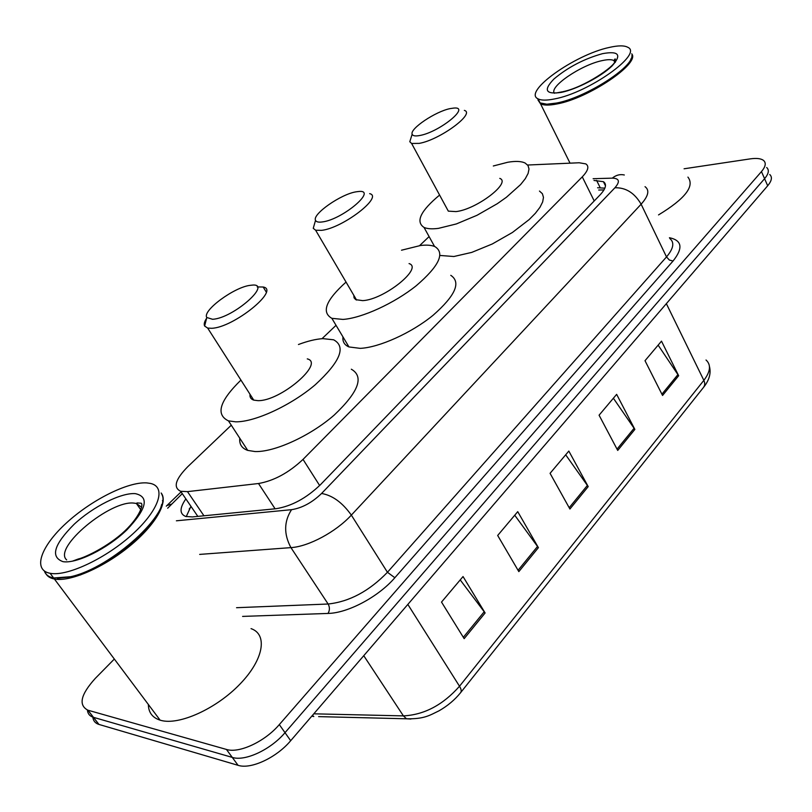 <?xml version="1.0" encoding="UTF-8"?>
<svg xmlns="http://www.w3.org/2000/svg" width="812" height="812" viewBox="0 0 812 812"><rect width="100%" height="100%" fill="white"/><g stroke="black" fill="none" stroke-linecap="round" stroke-linejoin="round"><path stroke-width="1.22" d="M231.288 425.204L187.836 466.636C175.331 479.334 172.936 487.545 180.66 491.28L187.481 491.636L258.51 483.516C273.928 480.816 288.767 472.777 303.028 459.399L582.275 176.854C588.203 170.611 589.38 166.298 585.828 163.902L579.189 162.765L527.638 165.019M429.101 236.586L419.621 245.61M336.036 325.318L322.009 338.695M684.08 168.784L750.237 158.878C756.601 157.964 761.047 158.502 763.605 160.492C766.325 162.968 765.604 166.663 761.463 171.596L279.308 724.598C264.935 741.549 239.195 753.587 226.446 749.446L87.869 710.185C78.216 705.131 80.692 694.534 95.288 678.396L114.33 659.05M766.68 167.516C769.411 170.023 768.71 173.748 764.579 178.691L285.012 732.678C270.731 749.649 245.051 761.626 232.273 757.403L93.38 717.311C89.726 716.164 87.737 713.738 87.402 710.033C87.737 713.738 89.726 716.164 93.38 717.311L232.273 757.403C245.051 761.626 270.731 749.649 285.012 732.678L764.579 178.691C768.71 173.748 769.411 170.023 766.68 167.516M185.867 498.903C179.503 508.058 179.452 513.915 185.715 516.462L192.403 516.919L275.989 508.718C291.528 506.231 306.347 498.223 320.466 484.693L600.109 194.85C605.904 188.597 607 184.212 603.417 181.685L593.988 180.457M186.242 516.605L190.952 506.333M597.581 187.765L604.879 188.161M769.746 174.509C772.486 177.057 771.806 180.802 767.695 185.765L290.686 740.706C276.496 757.687 250.878 769.614 238.068 765.32L98.861 724.405C95.227 723.248 93.218 720.823 92.842 717.138M464.159 638.648L441.515 602.078L463.043 576.55L485.109 612.969L464.159 638.648M617.719 450.427L599.073 415.196L616.643 394.358L634.862 429.406L617.719 450.427M662.551 395.464L645.012 360.711L661.496 341.152L678.659 375.723L662.551 395.464M518.838 571.618L497.675 535.473L517.741 511.661L538.397 547.653L518.838 571.618M569.912 509.022L550.069 473.325L568.826 451.076L588.203 486.601L569.912 509.022M565.68 454.801L588.203 486.601M514.737 515.224L538.397 547.653M658.136 345.141L678.659 375.723M613.385 398.225L634.862 429.406M460.211 579.9L485.109 612.969M631.706 53.825C640.587 63.234 588.538 98.364 556.951 103.956C549.166 105.509 543.685 105.459 540.518 103.794L537.991 100.028M631.097 58.647C627.453 71.791 583.178 98.485 557.012 103.236L547.643 104.362L540.071 102.901L537.554 98.556M631.919 55.389C633.533 67.244 585.208 97.897 556.504 103.053L547.044 104.19M554.484 98.942C546.699 100.526 541.218 100.495 538.072 98.861C522.41 92.05 574.5 54.8 609.152 47.472C618.074 45.411 624.286 45.35 627.767 47.279C643.52 53.765 588.71 92.761 554.484 98.942M687.926 177.107C694.95 186.141 685.145 198.747 658.532 214.916M419.895 135.482C415.358 136.355 412.78 135.929 412.161 134.213C409.593 128.844 435.608 111.386 450.234 108.585L453.928 108.057C470.94 106.402 439.404 132.062 419.895 135.482M464.342 110.391C475.741 113.406 439.576 139.999 419.185 143.379L411.613 143.46L409.796 141.724L411.288 136.974M446.214 207.263L448.315 211.14L456.019 211.597C476.563 209.374 511.58 182.578 499.776 178.386M493.31 165.983L507.744 162.258C515.569 160.928 521.375 161.202 525.171 163.07L528.003 165.526L529.008 169.038L528.094 173.484L525.273 178.721L520.593 184.588L506.363 197.306L497.309 203.69L476.999 215.302L456.354 223.939L438.45 228.365C432.116 229.187 427.315 228.872 424.037 227.431C415.358 221.717 420.545 210.927 439.596 195.063M539.472 191.064L542.386 193.703L543.472 197.367L542.66 201.955L539.95 207.314L535.382 213.272L529.13 219.605L512.443 232.465L492.305 243.965L471.772 252.39L453.878 256.511L440.013 255.455M322.394 221.93C318.537 222.478 316.254 221.95 315.533 220.346C311.95 214.266 341.304 193.845 356.397 191.784L358.163 191.551C378.473 188.891 342.908 219.443 322.394 221.93M369.643 193.652C383.67 196.605 342.796 228.091 321.582 230.354L315.635 230.232L313.249 228.314L314.995 222.224M353.788 295.263L354.062 297.852L355.747 299.658L362.69 300.633C384.157 299.669 423.549 267.879 409.055 263.585M401.514 250.208L420.484 245.508C426.625 244.757 431.446 245.133 434.927 246.615C445.22 253.1 439.028 266.103 416.353 285.641C394.409 303.282 361.898 318.152 342.999 319.42L331.854 318.324C321.176 312.244 325.906 300.166 346.054 282.079M450.782 275.329C461.297 282.312 455.4 295.629 433.1 315.259C411.481 332.961 379.184 347.526 360.213 348.358L348.977 346.947C344.44 345.019 342.441 341.669 342.968 336.909M212.602 319.289L206.806 317.502C201.955 310.742 234.719 286.748 250.482 285.317L250.979 285.256C274.223 281.794 233.683 318.223 212.602 319.289M257.231 286.93L263.159 287.012C280.414 289.691 233.592 327.652 211.668 328.292L207.669 328.078L204.624 326.038C203.741 324.201 204.401 321.613 206.613 318.274M250.015 394.287C249.629 397.23 250.878 399.169 253.75 400.123L257.861 400.641C280.181 401.463 325.074 363.055 307.271 358.884M298.451 344.511C307.718 341.05 315.848 339.091 322.851 338.634L333.641 339.802C346.389 346.714 340.289 361.685 315.33 384.695C291.112 405.381 254.897 422.138 235.653 421.824L228.466 420.88C215.403 414.577 219.555 400.976 240.931 380.087M351.332 369.206C364.334 376.677 358.589 392.003 334.108 415.155C310.306 435.922 274.344 452.345 254.978 451.543L247.721 450.396C241.803 448.315 239.154 444.255 239.784 438.216M161.141 492.996C168.571 501.887 155.518 524.978 129.687 546.121C103.956 567.304 70.614 581.889 54.901 579.118L54.404 579.027C50.029 578.174 47.096 576.236 45.614 573.191L44.954 571.435M251.05 628.63C267.858 634.355 263.839 659.456 240.017 684.039C216.439 708.703 178.934 725.705 160.634 720.315L160.106 720.163C152.402 717.676 148.484 712.449 148.352 704.471M161.781 494.315C172.499 511.743 111.853 567.862 70.664 576.713L53.622 577.982C48.73 577.027 45.655 574.723 44.386 571.059M50.598 573.373L50.1 573.282C32.196 570.054 40.955 546.141 66.279 523.09C91.38 499.979 127.809 481.678 146.698 482.896L150.524 483.434C166.409 486.865 159.558 509.459 133.168 533.596C106.991 557.763 67.944 576.459 50.598 573.373M161.618 504.546C157.274 527.14 105.276 569.354 71.395 576.774L57.347 578.377M594.222 200.96L582.275 176.854M319.644 485.525L303.028 459.399M275.095 508.809L258.51 483.516M203.944 515.782L187.481 491.636M669.423 237.723C682.1 240.352 683.308 248.127 673.026 261.048L394.855 577.718C378.443 596.83 347.922 613.111 328.018 613.436L242.595 616.409M761.463 171.596L767.695 185.765M87.97 710.216L98.962 724.446M226.446 749.446L238.068 765.32M279.308 724.598L290.686 740.706M645.032 186.669C649.742 190.17 648.443 196.017 641.125 204.208L666.51 256.917C673.564 248.563 674.67 242.433 669.819 238.535M176.397 520.807L291.549 509.672C302.084 508.018 312.092 502.608 321.572 493.473L614.907 187.775C625.798 187.44 634.537 192.911 641.125 204.208L351.342 515.112C336.077 531.83 308.57 546.618 290.94 547.623L328.129 604.016C349.414 601.702 369.196 591.116 387.446 572.287L666.51 256.917L669.321 260.013L673.026 261.048M291.549 509.672C283.916 521.558 283.713 534.205 290.94 547.623L199.661 554.403M236.556 607.701L328.129 604.016C329.865 607.224 329.824 610.37 328.018 613.436M321.572 493.473C332.473 495.35 342.4 502.567 351.342 515.112L387.446 572.287L394.855 577.718M614.907 187.775C620.266 181.573 619.394 178.356 612.299 178.143L593.125 178.711M182.274 493.645L167.668 508.2M612.299 178.143C616.034 175.067 620.033 174.022 624.316 174.986M166.886 505.571L171.393 504.15M598.698 190.028L603.996 189.917M600.2 187.704L596.607 180.386M410.913 719.036L406.497 718.793C424.656 719.168 430.025 715.088 439.059 710.794C447.625 705.872 454.791 699.853 460.546 692.737C461.663 691.377 461.317 689.215 459.511 686.241L703.852 380.361L704.643 382.594L704.684 385.152L703.689 387.182L460.749 692.484M318.619 716.62L406.497 718.793L403.402 715.89C424.219 714.844 442.926 704.958 459.511 686.241L407.837 604.412M666.358 303.658L703.852 380.361C710.53 371.531 711.251 364.75 706.024 360M313.797 713.819L403.402 715.89L363.756 655.7M311.778 716.174L313.818 716.499L312.326 715.534M569.192 507.713L587.431 485.373M617.029 449.137L634.131 428.208M661.912 394.196L677.969 374.545M518.066 570.298L537.585 546.405M463.327 637.308L484.246 611.7M554.464 93.268C548.516 87.117 581.016 64.94 602.047 60.636C607.741 59.367 611.7 59.357 613.943 60.595L615.344 62.351M561.478 92.355C545.613 94.689 543.086 90.244 553.906 79.038C567.882 67.264 584.112 58.799 602.585 53.643C618.988 50.699 622.063 54.881 611.822 66.178C600.961 76.683 576.885 89.178 561.478 92.355M66.675 559.915C52.455 547.846 110.777 499.573 134.264 503.156L136.386 503.47L141.633 507.297M63.031 561.671C50.171 557.042 53.876 544.578 74.125 524.288C93.086 506.627 121.089 492.549 135.289 493.635C149.55 496.751 146.739 508.84 126.834 529.911C107.357 548.699 76.693 563.904 63.031 561.671M191.226 506.739L189.216 508.941M197.834 516.391L180.66 491.28M87.869 710.185L98.861 724.405M181.076 491.899L166.267 506.18M605.478 185.887L603.417 181.685M709.465 366.537C711.15 373.185 709.312 379.955 703.953 386.837M540.518 103.794L570.044 163.161M538.072 98.861L540.071 102.901M556.098 92.994L562.31 91.817M563.081 91.644C584.346 87.31 614.725 66.31 614.958 61.367C615.486 59.083 615.415 58.393 614.735 59.286L613.943 60.595L614.603 62.006M412.161 134.213L409.796 141.724M411.613 143.46L448.315 211.14M424.037 227.431L434.552 246.462M315.533 220.346L313.249 228.314M315.635 230.232L356.6 300.075M331.854 318.324L348.977 346.947M206.806 317.502L204.624 326.038M207.669 328.078L253.75 400.123M228.466 420.88L247.721 450.396M263.159 287.012L266.234 292.015M54.404 579.027L160.106 720.163M50.1 573.282L53.622 577.982M72.258 561.224L78.338 558.971C82.925 558.088 103.662 549.196 121.617 533.9C138.761 518.919 143.694 504.962 141.278 503.247L137.096 502.912L136.386 503.47L140.902 509.906M80.053 574.145L80.642 574.947M71.395 576.774L70.664 576.713M162.441 500.649L163.161 501.704"/></g></svg>

